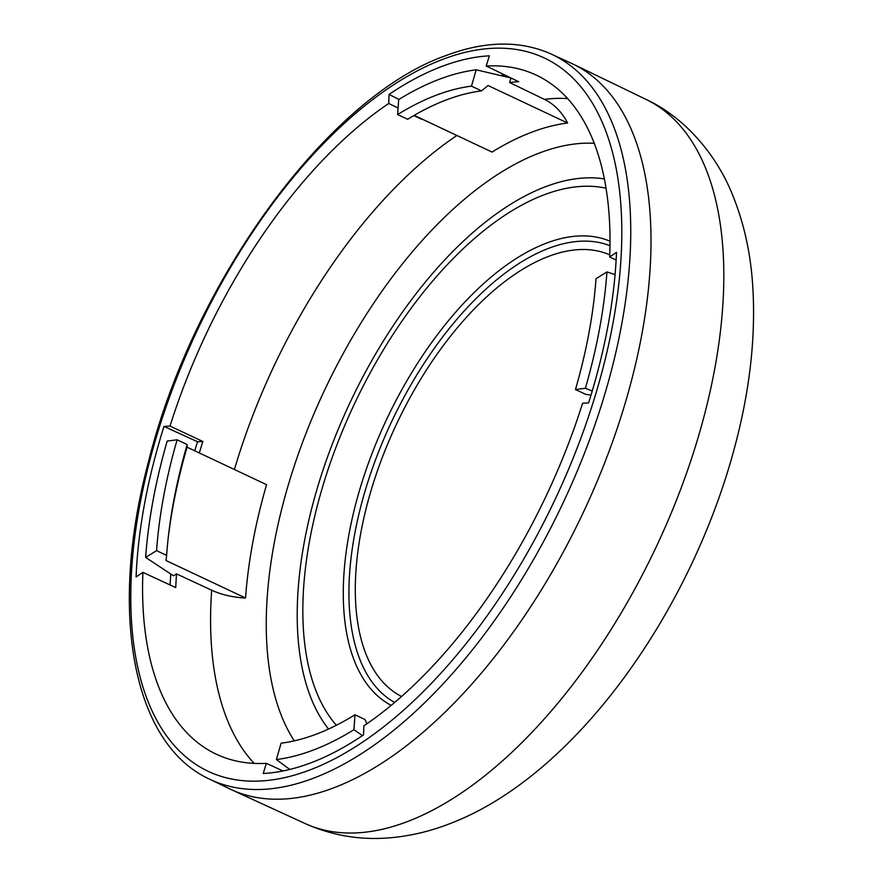<?xml version="1.0" encoding="UTF-8"?>
<svg xmlns="http://www.w3.org/2000/svg" width="882" height="882" viewBox="0 0 882 882"><rect width="100%" height="100%" fill="white"/><g stroke="black" fill="none" stroke-linecap="round" stroke-linejoin="round"><path stroke-width="1.32" d="M209.42 779.082L229.452 788.773A401.001 201.162 -64.8 0 0 231.293 789.644A401.001 201.162 -64.8 0 0 334.476 787.549A401.001 201.162 -64.8 0 0 618.668 423.977A401.001 201.162 -64.8 0 0 573.333 64.232A401.001 201.162 -64.8 0 0 571.492 63.372L551.272 54.078C520.126 40.153 484.648 40.781 444.815 55.985C326.968 98.001 192.706 282.913 148.297 462.455C108.508 611.976 132.476 743.758 209.42 779.082A400.781 201.052 -64.8 0 0 314.389 777.858A400.781 201.052 -64.8 0 0 599.043 412.6A400.781 201.052 -64.8 0 0 551.272 54.078M582.583 403.25L588.603 402.92A386.294 193.786 -64.8 0 0 616.507 252.362L609.694 256.971A375.346 188.285 115.2 0 0 537.237 75.587A375.346 188.285 115.2 0 0 486.18 65.996L489.389 55.82A386.294 193.786 -64.8 0 0 389.061 94.407L388.708 103.492A375.346 188.285 115.2 0 0 170.005 426.083L163.986 426.414A386.294 193.786 -64.8 0 0 136.082 576.971L142.895 572.374A375.346 188.285 115.2 0 0 217.082 754.562A375.346 188.285 115.2 0 0 266.408 763.338L263.2 773.514A386.294 193.786 -64.8 0 0 363.516 734.927L363.88 725.853A375.346 188.285 115.2 0 0 582.583 403.25M170.005 426.083L202.838 441.463A374.982 188.109 -64.8 0 0 199.321 452.962M421.717 118.905A374.982 188.109 -64.8 0 0 421.32 119.169L413.845 115.575M398.08 108.001L388.708 103.492M266.408 763.338L282.968 770.956M176.51 573.895L173.467 575.781L145.64 557.413A372.138 186.686 115.2 0 1 167.205 441.055L177.128 439.798L187.16 444.539L187.05 447.174L266.562 484.67A362.513 181.857 -64.8 0 0 245.549 598.018A54.541 28.841 4.1 0 1 211.658 590.201L176.51 573.895A374.982 188.109 -64.8 0 0 175.75 587.599L142.895 572.374M616.132 260.058L609.694 256.971M481.517 90.879A354.487 177.833 115.2 0 0 407.66 119.291L397.617 114.561L398.675 99.622A372.138 186.686 115.2 0 1 476.214 69.799L471.473 86.149L481.517 90.879L488.066 85.521L567.578 123.017A54.541 44.949 82.8 0 0 544.403 99.368L509.609 82.544A374.982 188.109 -64.8 0 1 518.704 81.717L486.18 65.996M163.986 426.414L197.546 441.75L202.838 441.463M197.546 441.75A384.596 192.938 -64.8 0 0 194.757 450.812M170.81 574.028A384.596 192.938 -64.8 0 0 170.083 584.975M567.578 123.017A362.513 181.857 -64.8 0 0 530.732 132.576A362.513 181.857 -64.8 0 0 492.046 152.068L414.209 115.366M362.524 735.599L353.903 729.723A372.138 186.686 115.2 0 1 276.375 759.545L289.77 769.446M276.375 759.545L281.104 743.184A354.487 177.833 115.2 0 0 354.972 714.784L365.005 719.514L366.901 723.791M353.903 729.723L354.972 714.784M615.074 274.611L606.937 271.921L596.012 278.69A354.487 177.833 115.2 0 1 575.461 389.535L585.505 394.265L590.984 395.191M606.937 271.921A372.138 186.686 115.2 0 1 585.372 388.278L592.23 391.035M585.372 388.278L575.461 389.535M328.545 729.028A313.805 157.426 -64.8 0 1 335.072 437.042A313.805 157.426 -64.8 0 1 544.911 186.951A313.805 157.426 115.2 0 1 604.402 178.925M606.066 188.23A304.764 152.884 115.2 0 0 543.411 195.087A304.764 152.884 -64.8 0 0 337.971 442.136A304.764 152.884 -64.8 0 0 336.384 725.247M610.024 241.194A256.64 128.75 115.2 0 0 545.859 243.355A256.64 128.75 -64.8 0 0 364.608 474.152A256.64 128.75 -64.8 0 0 391.156 705.357M394.629 702.458A252.616 126.732 -64.8 0 1 370.429 474.141A252.616 126.732 -64.8 0 1 548.328 248.459A252.616 126.732 115.2 0 1 609.991 245.725M504.449 74.827A384.596 192.938 -64.8 0 0 500.634 75.565M476.214 69.799L510.932 78.002L509.609 82.544M397.617 114.561A354.487 177.833 115.2 0 1 471.473 86.149M398.907 99.479L389.061 94.407M145.64 557.413L156.577 550.644L166.621 555.384L166.048 560.533L245.549 598.018M156.577 550.644A354.487 177.833 115.2 0 1 177.128 439.798M166.621 555.384A354.487 177.833 115.2 0 1 168.385 536.3A354.487 177.833 115.2 0 1 187.16 444.539M168.131 538.637A362.513 181.857 115.2 0 1 187.05 447.174M310.486 769.732A394.364 197.833 -64.8 0 0 612.891 323.672A394.364 197.833 -64.8 0 0 442.103 59.601A394.364 197.833 -64.8 0 0 139.698 505.673A394.364 197.833 -64.8 0 0 310.486 769.732M234.403 469.511A374.585 187.91 115.2 0 1 456.898 135.486M254.181 763.393A374.585 187.91 115.2 0 1 211.658 590.201M544.403 99.368A374.585 187.91 115.2 0 1 567.655 98.597M294.279 740.858A345.369 173.258 115.2 0 1 311.688 419.237A345.369 173.258 115.2 0 1 538.88 153.203A345.369 173.258 115.2 0 1 594.281 143.303M609.771 254.843A244.16 122.488 115.2 0 0 548.031 256.607A244.16 122.488 -64.8 0 0 375.357 476.875A244.16 122.488 -64.8 0 0 401.531 696.482M646.308 99.545C686.891 118.42 717.816 157.646 732.512 194.801C743.769 222.374 750.483 252.34 752.655 284.688C755.973 335.16 750.152 388.686 735.191 445.267C691.521 611.336 575.351 776.204 449.566 823.777C429.688 831.517 409.424 836.224 388.786 837.9C359.58 840.226 331.632 835.419 304.963 823.468A400.185 200.754 -64.8 0 0 407.936 821.385A400.185 200.754 -64.8 0 0 691.543 458.552A400.185 200.754 -64.8 0 0 646.308 99.545L573.333 64.232M304.963 823.468L231.293 789.644"/></g></svg>
